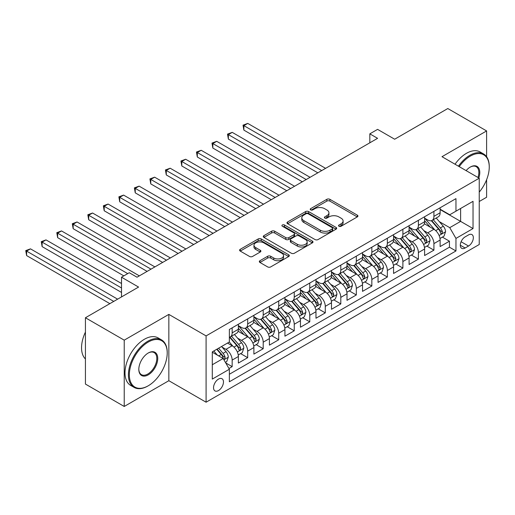 <?xml version="1.0" encoding="UTF-8"?>
<svg xmlns="http://www.w3.org/2000/svg" width="515" height="515" viewBox="0 0 515 515"><rect width="100%" height="100%" fill="white"/><g stroke="black" fill="none" stroke-linecap="round" stroke-linejoin="round"><path stroke-width="0.77" d="M338.986 226.252A1.506 0.869 0 0 0 341.117 226.252L357.301 216.912A2.157 1.242 0 0 0 357.931 216.03A2.157 1.242 0 0 0 357.301 215.148L329.883 199.318A2.157 1.242 0 0 0 326.832 199.318L310.648 208.665A1.506 0.869 0 0 0 310.21 209.277A1.506 0.869 0 0 0 310.648 209.895A1.506 0.869 0 0 0 312.779 209.895L314.877 208.684A6.895 3.978 0 0 1 324.624 208.684L326.909 210.004A6.895 3.978 0 0 1 328.93 212.817A6.895 3.978 0 0 1 326.909 215.637L324.817 216.841A1.506 0.869 0 0 0 324.373 217.459A1.506 0.869 0 0 0 324.817 218.077A1.506 0.869 0 0 0 326.948 218.077L329.046 216.867A6.895 3.978 0 0 1 338.793 216.867L341.078 218.186A6.895 3.978 0 0 1 343.099 220.999A6.895 3.978 0 0 1 341.078 223.813L338.986 225.023A1.506 0.869 0 0 0 338.542 225.641A1.506 0.869 0 0 0 338.986 226.252L338.986 225.023M218.508 390.563A7.023 4.056 120 0 0 223.092 384.37A7.023 4.056 120 0 0 222.017 378.744A7.023 4.056 120 0 0 218.508 379.091A7.023 4.056 120 0 0 213.918 385.278A7.023 4.056 120 0 0 214.993 390.911A7.023 4.056 120 0 0 218.508 390.563M259.959 260.706A2.157 1.242 0 0 0 259.328 261.588A2.157 1.242 0 0 0 259.959 262.47L267.652 266.912A2.157 1.242 0 0 0 270.697 266.912L288.677 256.534A2.157 1.242 0 0 0 289.308 255.652A2.157 1.242 0 0 0 288.677 254.77L261.253 238.941A2.157 1.242 0 0 0 258.208 238.941L240.228 249.318A2.157 1.242 0 0 0 239.597 250.2A2.157 1.242 0 0 0 240.228 251.075L249.524 256.444A2.157 1.242 0 0 0 252.569 256.444L260.262 252.002A2.157 1.242 0 0 0 260.893 251.12A2.157 1.242 0 0 0 260.262 250.245L255.652 247.58A5.762 3.328 0 0 1 253.966 245.23A5.762 3.328 0 0 1 257.526 242.153A5.762 3.328 0 0 1 263.802 242.874L281.86 253.296A5.762 3.328 0 0 1 283.546 255.652A5.762 3.328 0 0 1 279.986 258.723A5.762 3.328 0 0 1 273.71 258.002L270.697 256.27A2.157 1.242 0 0 0 267.652 256.27L259.959 260.706L259.959 262.47M486.611 156.753L486.611 130.932L447.812 108.536L394.657 139.224L377.585 129.368L369.828 133.849L377.585 138.329L137.029 277.212L129.265 272.731L121.508 277.212L121.508 296.923M124.224 340.158L124.224 406.464L168.843 380.707L168.843 314.395L124.224 340.158L85.426 317.755L138.58 287.067L121.508 277.212M168.843 314.395L206.09 335.902L479.24 178.203L479.24 244.509L206.09 402.209L206.09 335.902M486.611 130.932L441.992 156.695L479.24 178.203M315.032 239.559A2.157 1.242 0 0 0 318.077 239.559L336.05 229.181A2.157 1.242 0 0 0 336.681 228.299A2.157 1.242 0 0 0 336.05 227.418L308.633 211.588A2.157 1.242 0 0 0 305.582 211.588L287.608 221.965A2.157 1.242 0 0 0 286.977 222.847A2.157 1.242 0 0 0 287.608 223.722L315.032 239.559M282.954 226.581A1.506 0.869 0 0 1 284.486 226.793L284.486 225.004L312.36 241.097A2.157 1.242 0 0 1 312.991 241.973A2.157 1.242 0 0 1 312.36 242.855L294.387 253.232A2.157 1.242 0 0 1 291.342 253.232L263.918 237.402L263.918 235.645A2.157 1.242 0 0 0 263.287 236.52A2.157 1.242 0 0 0 263.918 237.402M263.918 235.645L271.611 231.203A2.157 1.242 0 0 1 274.662 231.203L285.78 237.621A2.157 1.242 0 0 0 288.825 237.621L293.93 234.673A2.157 1.242 0 0 0 294.561 233.797A2.157 1.242 0 0 0 293.93 232.915L282.355 226.233A1.506 0.869 0 0 1 281.911 225.615A1.506 0.869 0 0 1 282.844 224.81A1.506 0.869 0 0 1 284.486 225.004M124.224 406.464L85.426 384.068L85.426 317.755M479.24 201.5L486.611 197.245L486.611 179.703M228.943 368.495L232.162 366.635L225.725 362.921M222.062 347.091L225.956 349.344A8.781 5.066 60 0 1 232.162 360.094L238.374 356.509L238.374 363.056L247.683 357.674L240.621 353.599M237.576 338.136L241.477 340.383A8.781 5.066 60 0 1 247.683 351.133L253.889 347.554L253.889 354.095L263.204 348.713L256.142 344.638M253.097 329.175L256.998 331.422A8.781 5.066 60 0 1 263.204 342.172L269.409 338.593L269.409 345.134L278.724 339.758L271.663 335.677M268.618 320.214L272.512 322.461A8.781 5.066 60 0 1 278.724 333.218L284.93 329.632L284.93 336.173L294.245 330.797L287.183 326.716M284.138 311.253L288.033 313.5A8.781 5.066 60 0 1 294.245 324.257L300.451 320.671L300.451 327.212L309.766 321.836L302.704 317.761M299.659 302.292L303.554 304.539A8.781 5.066 60 0 1 309.766 315.296L315.972 311.71L315.972 318.251L325.28 312.875L318.219 308.8M315.18 293.331L319.075 295.584A8.781 5.066 60 0 1 325.28 306.335L331.493 302.749L331.493 309.29L340.801 303.914L333.739 299.839M330.701 284.37L334.596 286.623A8.781 5.066 60 0 1 340.801 297.374L347.013 293.788L347.013 300.329L356.322 294.953L349.26 290.878M346.215 275.409L350.116 277.662A8.781 5.066 60 0 1 356.322 288.413L362.528 284.827L362.528 291.368L371.843 285.992L364.781 281.917M361.736 266.448L365.637 268.701A8.781 5.066 60 0 1 371.843 279.452L378.049 275.866L378.049 282.413L387.364 277.031L380.302 272.956M377.257 257.494L381.152 259.74A8.781 5.066 60 0 1 387.364 270.491L393.569 266.912L393.569 273.452L402.885 268.07L395.823 263.995M392.778 248.533L396.672 250.779A8.781 5.066 60 0 1 402.885 261.53L409.09 257.951L409.09 264.491L418.399 259.116L411.343 255.034M408.298 239.572L412.193 241.818A8.781 5.066 60 0 1 418.399 252.569L424.611 248.99L424.611 255.53L433.92 250.155L433.92 243.614A8.781 5.066 -120 0 0 427.714 232.857L423.819 230.611M426.858 246.073L433.92 250.155M238.374 356.509A8.781 5.066 -120 0 0 232.162 345.758L227.508 343.074M253.889 347.554A8.781 5.066 -120 0 0 247.683 336.797L238.084 331.254M269.409 338.593A8.781 5.066 -120 0 0 263.204 327.836L253.605 322.3M284.93 329.632A8.781 5.066 -120 0 0 278.724 318.875L269.126 313.339M300.451 320.671A8.781 5.066 -120 0 0 294.245 309.921L284.647 304.378M315.972 311.71A8.781 5.066 -120 0 0 309.766 300.96L300.168 295.417M331.493 302.749A8.781 5.066 -120 0 0 325.28 291.999L315.682 286.456M347.013 293.788A8.781 5.066 -120 0 0 340.801 283.038L331.203 277.495M362.528 284.827A8.781 5.066 -120 0 0 356.322 274.077L346.724 268.534M378.049 275.866A8.781 5.066 -120 0 0 371.843 265.116L362.245 259.573M393.569 266.912A8.781 5.066 -120 0 0 387.364 256.155L377.765 250.612M409.09 257.951A8.781 5.066 -120 0 0 402.885 247.194L393.286 241.657M424.611 248.99A8.781 5.066 -120 0 0 418.399 238.233L408.807 232.696M468.534 234.917L465.116 236.894A6.804 3.927 120 0 0 460.674 242.887A6.804 3.927 120 0 0 461.717 248.339A6.804 3.927 120 0 0 465.116 248.005L468.534 246.028A6.804 3.927 120 0 0 472.976 240.035A6.804 3.927 120 0 0 471.933 234.583A6.804 3.927 120 0 0 468.534 234.917M212.296 364.755L223.162 358.485L229.368 369.236L229.368 381.782L455.962 250.959L455.962 238.413L449.75 227.662L439.34 221.65M229.368 369.236L212.296 379.091L212.296 351.854L229.368 341.992L229.368 329.452L455.962 198.629L455.962 211.176L473.034 201.32L473.034 228.557L455.962 238.413M238.374 325.686L241.477 327.482A8.781 5.066 60 0 0 245.867 327.913L252.073 324.328A8.781 5.066 -120 0 0 253.889 320.311L253.889 315.296M253.889 316.725L256.998 318.521A8.781 5.066 60 0 0 261.388 318.952L267.594 315.373A8.781 5.066 -120 0 0 269.409 311.35L269.409 306.335M269.409 307.764L272.512 309.56A8.781 5.066 60 0 0 276.903 309.991L283.115 306.412A8.781 5.066 -120 0 0 284.93 302.389L284.93 297.374M284.93 298.809L288.033 300.599A8.781 5.066 60 0 0 292.423 301.037L298.636 297.451A8.781 5.066 -120 0 0 300.451 293.428L300.451 288.413M300.451 289.848L303.554 291.638A8.781 5.066 60 0 0 307.944 292.076L314.15 288.49A8.781 5.066 -120 0 0 315.972 284.473L315.972 279.452M315.972 280.887L319.075 282.677A8.781 5.066 60 0 0 323.465 283.115L329.671 279.529A8.781 5.066 -120 0 0 331.493 275.512L331.493 270.491M331.493 271.926L334.596 273.716A8.781 5.066 60 0 0 338.986 274.154L345.192 270.568A8.781 5.066 -120 0 0 347.013 266.551L347.013 261.53M347.013 262.965L350.116 264.755A8.781 5.066 60 0 0 354.507 265.193L360.712 261.607A8.781 5.066 -120 0 0 362.528 257.59L362.528 252.569M362.528 254.004L365.637 255.801A8.781 5.066 60 0 0 370.021 256.232L376.233 252.646A8.781 5.066 -120 0 0 378.049 248.629L378.049 243.614M378.049 245.043L381.152 246.84A8.781 5.066 60 0 0 385.542 247.271L391.754 243.685A8.781 5.066 -120 0 0 393.569 239.668L393.569 234.653M393.569 236.082L396.672 237.879A8.781 5.066 60 0 0 401.063 238.31L407.275 234.731A8.781 5.066 -120 0 0 409.09 230.707L409.09 225.692M409.09 227.121L412.193 228.918A8.781 5.066 60 0 0 416.584 229.349L422.789 225.77A8.781 5.066 -120 0 0 424.611 221.746L424.611 216.731M229.368 374.251L449.44 247.194L449.44 241.194L440.132 246.569L440.132 240.029A8.781 5.066 -120 0 0 433.92 229.278L424.321 223.735M424.611 218.167L427.714 219.957A8.781 5.066 -120 0 0 432.104 220.394A8.781 5.066 -120 0 0 433.92 216.371L433.92 211.356M432.104 220.394L438.31 216.809A8.781 5.066 -120 0 0 440.132 212.785L440.132 207.77M232.162 327.836L232.162 332.857A8.781 5.066 60 0 1 230.347 336.874A8.781 5.066 60 0 1 229.368 337.228M230.347 336.874L236.552 333.289A8.781 5.066 -120 0 0 238.374 329.272L238.374 324.257M247.683 318.875L247.683 323.896A8.781 5.066 60 0 1 245.867 327.913M263.204 309.921L263.204 314.935A8.781 5.066 60 0 1 261.388 318.952M278.724 300.96L278.724 305.974A8.781 5.066 60 0 1 276.903 309.991M294.245 291.999L294.245 297.013A8.781 5.066 60 0 1 292.423 301.037M309.766 283.038L309.766 288.052A8.781 5.066 60 0 1 307.944 292.076M325.28 274.077L325.28 279.091A8.781 5.066 60 0 1 323.465 283.115M340.801 265.116L340.801 270.137A8.781 5.066 60 0 1 338.986 274.154M356.322 256.155L356.322 261.176A8.781 5.066 60 0 1 354.507 265.193M371.843 247.194L371.843 252.215A8.781 5.066 60 0 1 370.021 256.232M387.364 238.233L387.364 243.254A8.781 5.066 60 0 1 385.542 247.271M402.885 229.272L402.885 234.293A8.781 5.066 60 0 1 401.063 238.31M418.399 220.317L418.399 225.332A8.781 5.066 60 0 1 416.584 229.349M418.399 252.569L418.399 259.116M402.885 261.53L402.885 268.07M387.364 270.491L387.364 277.031M371.843 279.452L371.843 285.992M356.322 288.413L356.322 294.953M340.801 297.374L340.801 303.914M325.28 306.335L325.28 312.875M309.766 315.296L309.766 321.836M294.245 324.257L294.245 330.797M278.724 333.218L278.724 339.758M263.204 342.172L263.204 348.713M247.683 351.133L247.683 357.674M232.162 360.094L232.162 366.635M223.162 358.485L212.296 352.209M449.75 227.662L460.616 221.392L460.616 208.485L473.034 201.32M440.132 209.56L473.034 228.557M440.132 209.206L449.75 214.761L455.962 211.176M168.843 380.707L206.09 402.209M369.828 133.849L369.828 142.81M442.379 237.112L449.44 241.194M449.44 247.194L455.962 250.959M339.585 226.465L341.078 225.609A6.895 3.978 0 0 0 343.099 222.789L343.099 220.999M328.93 212.817L328.93 214.613A6.895 3.978 0 0 1 326.909 217.427L325.422 218.289M357.275 216.924L329.883 201.114A2.157 1.242 0 0 0 326.832 201.114L311.253 210.107M336.025 229.194L308.633 213.377A2.157 1.242 0 0 0 305.582 213.377L287.634 223.742M332.246 228.918A1.506 0.869 0 0 0 332.684 228.299A1.506 0.869 0 0 0 332.246 227.682L308.176 213.789A1.506 0.869 0 0 0 306.039 213.789L303.831 215.064A6.895 3.978 0 0 0 301.816 217.877A6.895 3.978 0 0 0 303.831 220.69L320.285 230.192A6.895 3.978 0 0 0 330.031 230.192L332.246 228.918L332.246 230.707A1.506 0.869 0 0 0 332.684 230.089L332.684 228.299M301.816 217.877L301.816 219.667A6.895 3.978 0 0 0 303.831 222.486L303.831 220.69M332.246 230.707L330.031 231.982A6.895 3.978 0 0 1 320.285 231.982L303.831 222.486M263.95 237.421L271.611 232.992L271.611 231.203M294.561 233.797L294.561 235.587A2.157 1.242 0 0 1 293.93 236.469L288.825 239.417A2.157 1.242 0 0 1 285.78 239.417L274.662 232.992A2.157 1.242 0 0 0 271.611 232.992M284.486 226.793L312.335 242.874M297.322 244.284A5.762 3.328 0 0 0 303.599 245.005A5.762 3.328 0 0 0 307.159 241.934A5.762 3.328 0 0 0 305.472 239.578L299.112 235.909A2.157 1.242 0 0 0 296.061 235.909L290.962 238.851A2.157 1.242 0 0 0 290.331 239.733A2.157 1.242 0 0 0 290.962 240.614L297.322 244.284L297.322 246.073A5.762 3.328 0 0 0 303.599 246.794A5.762 3.328 0 0 0 307.159 243.724L307.159 241.934M290.331 239.733L290.331 241.522A2.157 1.242 0 0 0 290.962 242.404L290.962 240.614M297.322 246.073L290.962 242.404M283.546 255.652L283.546 257.442A5.762 3.328 0 0 1 279.986 260.519A5.762 3.328 0 0 1 273.71 259.798L270.697 258.06A2.157 1.242 0 0 0 267.652 258.06L259.985 262.483M253.966 245.23L253.966 247.02A5.762 3.328 0 0 0 255.652 249.376L255.652 247.58M260.236 252.015L255.652 249.376M288.645 256.547L261.253 240.73A2.157 1.242 0 0 0 258.208 240.73L240.26 251.095M439.997 238.49L444.007 236.173L445.559 231.692A5.819 3.36 -120 0 0 443.299 226.233L436.205 218.025M434.782 229.845L426.375 220.105A16.789 9.695 -120 0 0 424.611 218.263M430.173 227.109L425.467 221.662A13.937 8.047 -120 0 0 424.611 220.729M325.596 168.347L247.76 123.407L243.878 125.647L243.878 130.128L317.832 172.828M431.313 220.71L438.484 229.008A5.819 3.36 60 0 1 440.557 233.018L440.982 233.707L441.767 233.598L442.424 231.943A5.819 3.36 -120 0 0 440.344 227.933L433.257 219.725M431.737 220.568L439.443 229.497A2.961 1.712 60 0 1 440.19 230.656L442.424 231.943M243.878 130.128L243.029 125.158L321.714 170.587M243.029 125.158L247.76 123.407M479.24 192.108A26.78 15.463 120 0 0 489.25 167.047A26.78 15.463 120 0 0 470.317 156.116A26.78 15.463 120 0 0 459.232 166.648M458.434 166.191A27.437 15.843 -60 0 1 469.847 155.305A27.437 15.843 -60 0 1 483.566 153.946A27.437 15.843 -60 0 1 489.25 166.506L489.25 167.047M466.107 170.62A13.39 7.731 -60 0 1 470.317 167.047L470.317 167.047A13.39 7.731 -60 0 1 478.796 177.945M455.022 164.214A27.437 15.843 -60 0 1 466.435 153.335A27.437 15.843 -60 0 1 480.154 151.977L483.566 153.946M477.978 177.475A12.727 7.352 120 0 0 476.214 166.686A12.727 7.352 120 0 0 470.079 167.188M147.811 386.038L148.281 385.767A26.78 15.463 120 0 0 167.214 352.975A26.78 15.463 120 0 0 148.281 342.037A26.78 15.463 120 0 0 129.342 374.836A26.78 15.463 120 0 0 148.281 385.767L147.811 386.038A27.437 15.843 -60 0 1 134.093 387.396A27.437 15.843 -60 0 1 129.889 365.412A27.437 15.843 -60 0 1 147.811 341.233A27.437 15.843 -60 0 1 161.53 339.874A27.437 15.843 -60 0 1 167.214 352.434L167.214 352.975M148.281 374.836A13.39 7.731 -60 0 1 138.812 369.371A13.39 7.731 -60 0 1 148.281 352.975L148.281 352.975A13.39 7.731 -60 0 1 157.745 358.44A13.39 7.731 -60 0 1 148.281 374.836M138.812 369.094A12.727 7.352 120 0 0 141.451 374.663A12.727 7.352 120 0 0 147.811 374.032A12.727 7.352 120 0 0 156.129 362.811A12.727 7.352 120 0 0 154.178 352.608A12.727 7.352 120 0 0 148.043 353.11M134.093 387.396L130.681 385.426A27.437 15.843 -60 0 1 126.478 363.442A27.437 15.843 -60 0 1 144.4 339.263A27.437 15.843 -60 0 1 158.118 337.904L161.53 339.874M85.426 358.974A27.437 15.843 -60 0 1 85.426 332.091M424.482 247.451L428.493 245.134L430.038 240.653A5.819 3.36 -120 0 0 427.778 235.194L420.684 226.986M419.262 238.805L410.854 229.066A16.789 9.695 -120 0 0 409.09 227.218M414.652 236.07L409.946 230.623A13.937 8.047 -120 0 0 409.09 229.69M310.075 177.308L232.239 132.368L228.364 134.608L228.364 139.089L302.311 181.789M415.792 229.664L422.963 237.969A5.819 3.36 60 0 1 425.036 241.979L425.461 242.668L426.246 242.559L426.903 240.904A5.819 3.36 -120 0 0 424.83 236.894L417.736 228.686M416.217 229.529L423.922 238.451A2.961 1.712 60 0 1 424.669 239.61L426.903 240.904M228.364 139.089L227.508 134.119L306.193 179.548M227.508 134.119L232.239 132.368M408.962 256.412L412.972 254.095L414.524 249.614A5.819 3.36 -120 0 0 412.257 244.155L405.163 235.941M403.747 247.76L395.333 238.027A16.789 9.695 -120 0 0 393.569 236.179M399.131 245.031L394.432 239.584A13.937 8.047 -120 0 0 393.569 238.651M294.554 186.263L216.718 141.329L212.843 143.569L212.843 148.05L286.791 190.743M400.271 238.625L407.442 246.93A5.819 3.36 60 0 1 409.522 250.94L409.94 251.629L410.725 251.52L411.382 249.865A5.819 3.36 -120 0 0 409.309 245.855L402.215 237.647M400.696 238.49L408.401 247.412A2.961 1.712 60 0 1 409.148 248.571L411.382 249.865M212.843 148.05L211.987 143.08L290.672 188.503M211.987 143.08L216.718 141.329M393.441 265.373L397.451 263.056L399.003 258.575A5.819 3.36 -120 0 0 396.737 253.116L389.643 244.902M388.226 256.721L379.812 246.988A16.789 9.695 -120 0 0 378.049 245.14M383.611 253.992L378.911 248.545A13.937 8.047 -120 0 0 378.049 247.612M279.033 195.224L201.204 150.29L197.322 152.53L197.322 157.011L271.276 199.704M384.75 247.586L391.928 255.891A5.819 3.36 60 0 1 394.001 259.901L394.419 260.59L395.211 260.474L395.861 258.826A5.819 3.36 -120 0 0 393.788 254.816L386.694 246.608M385.175 247.451L392.881 256.373A2.961 1.712 60 0 1 393.627 257.532L395.861 258.826M197.322 157.011L196.466 152.034L275.152 197.464M196.466 152.034L201.204 150.29M377.92 274.334L381.93 272.017L383.482 267.536A5.819 3.36 -120 0 0 381.216 262.077L374.128 253.863M372.706 265.682L364.298 255.949A16.789 9.695 -120 0 0 362.528 254.101M368.09 262.953L363.39 257.506A13.937 8.047 -120 0 0 362.528 256.567M263.513 204.185L185.683 159.251L181.801 161.491L181.801 165.972L255.755 208.665M369.236 256.547L376.407 264.852A5.819 3.36 60 0 1 378.48 268.856L378.905 269.551L379.69 269.435L380.34 267.781A5.819 3.36 -120 0 0 378.268 263.777L371.18 255.569M369.654 256.412L377.36 265.334A2.961 1.712 60 0 1 378.107 266.493L380.34 267.781M181.801 165.972L180.945 160.995L259.631 206.425M180.945 160.995L185.683 159.251M362.399 283.289L366.41 280.978L367.961 276.497A5.819 3.36 -120 0 0 365.695 271.032L358.607 262.824M357.185 274.643L348.777 264.91A16.789 9.695 -120 0 0 347.013 263.062M352.575 271.914L347.87 266.467A13.937 8.047 -120 0 0 347.013 265.528M247.992 213.146L170.162 168.212L166.281 170.452L166.281 174.933L240.235 217.626M353.715 265.508L360.886 273.813A5.819 3.36 60 0 1 362.959 277.817L363.384 278.506L364.169 278.396L364.82 276.742A5.819 3.36 -120 0 0 362.747 272.738L355.659 264.53M354.133 265.373L361.839 274.295A2.961 1.712 60 0 1 362.586 275.454L364.82 276.742M166.281 174.933L165.431 169.956L244.116 215.386M165.431 169.956L170.162 168.212M346.878 292.25L350.889 289.939L352.44 285.458A5.819 3.36 -120 0 0 350.174 279.993L343.087 271.785M341.664 283.604L333.257 273.871A16.789 9.695 -120 0 0 331.493 272.023M337.055 280.875L332.349 275.428A13.937 8.047 -120 0 0 331.493 274.489M232.471 222.107L154.642 177.173L150.76 179.413L150.76 183.894L224.714 226.587M338.194 274.469L345.365 282.774A5.819 3.36 60 0 1 347.438 286.778L347.863 287.467L348.649 287.357L349.299 285.703A5.819 3.36 -120 0 0 347.226 281.699L340.138 273.484M338.613 274.334L346.325 283.256A2.961 1.712 60 0 1 347.071 284.415L349.299 285.703M150.76 183.894L149.91 178.917L228.596 224.347M149.91 178.917L154.642 177.173M331.357 301.211L335.368 298.9L336.919 294.419A5.819 3.36 -120 0 0 334.66 288.954L327.566 280.746M326.143 292.565L317.736 282.825A16.789 9.695 -120 0 0 315.972 280.984M321.534 289.836L316.828 284.389A13.937 8.047 -120 0 0 315.972 283.45M216.957 231.068L139.121 186.134L135.245 188.374L135.245 192.855L209.193 235.548M322.673 283.43L329.845 291.735A5.819 3.36 60 0 1 331.918 295.739L332.342 296.428L333.128 296.318L333.784 294.664A5.819 3.36 -120 0 0 331.712 290.66L324.617 282.445M323.098 283.295L330.804 292.217A2.961 1.712 60 0 1 331.551 293.376L333.784 294.664M135.245 192.855L134.389 187.878L213.075 233.308M134.389 187.878L139.121 186.134M315.843 310.172L319.854 307.854L321.405 303.374A5.819 3.36 -120 0 0 319.139 297.915L312.045 289.707M310.629 301.526L302.215 291.786A16.789 9.695 -120 0 0 300.451 289.945M306.013 298.79L301.307 293.344A13.937 8.047 -120 0 0 300.451 292.411M201.436 240.029L123.6 195.095L119.725 197.329L119.725 201.809L193.672 244.509M307.152 292.391L314.324 300.696A5.819 3.36 60 0 1 316.397 304.7L316.822 305.389L317.607 305.279L318.264 303.625A5.819 3.36 -120 0 0 316.191 299.621L309.097 291.406M307.577 292.256L315.283 301.178A2.961 1.712 60 0 1 316.03 302.337L318.264 303.625M119.725 201.809L118.868 196.839L197.554 242.269M118.868 196.839L123.6 195.095M300.322 319.133L304.333 316.815L305.884 312.335A5.819 3.36 -120 0 0 303.618 306.876L296.524 298.668M295.108 310.487L286.694 300.747A16.789 9.695 -120 0 0 284.93 298.906M290.492 307.751L285.793 302.305A13.937 8.047 -120 0 0 284.93 301.372M185.915 248.99L108.086 204.049L104.204 206.29L104.204 210.77L178.151 253.47M291.632 301.352L298.809 309.65A5.819 3.36 60 0 1 300.882 313.661L301.301 314.35L302.086 314.24L302.743 312.586A5.819 3.36 -120 0 0 300.67 308.575L293.576 300.367M292.057 301.211L299.762 310.139A2.961 1.712 60 0 1 300.509 311.298L302.743 312.586M104.204 210.77L103.348 205.8L182.033 251.23M103.348 205.8L108.086 204.049M284.801 328.094L288.812 325.776L290.363 321.296A5.819 3.36 -120 0 0 288.097 315.837L281.01 307.629M279.587 319.448L271.173 309.708A16.789 9.695 -120 0 0 269.409 307.861M274.971 316.712L270.272 311.266A13.937 8.047 -120 0 0 269.409 310.333M170.394 257.951L92.565 213.01L88.683 215.251L88.683 219.731L162.637 262.431M276.117 310.307L283.289 318.611A5.819 3.36 60 0 1 285.361 322.622L285.786 323.311L286.572 323.201L287.222 321.547A5.819 3.36 -120 0 0 285.149 317.536L278.055 309.328M276.536 310.172L284.241 319.094A2.961 1.712 60 0 1 284.988 320.253L287.222 321.547M88.683 219.731L87.827 214.761L166.512 260.191M87.827 214.761L92.565 213.01M269.281 337.055L273.291 334.737L274.843 330.257A5.819 3.36 -120 0 0 272.577 324.798L265.489 316.583M264.066 328.409L255.659 318.669A16.789 9.695 -120 0 0 253.889 316.822M259.457 325.673L254.751 320.227A13.937 8.047 -120 0 0 253.889 319.294M154.873 266.905L77.044 221.971L73.162 224.212L73.162 228.692L147.116 271.386M260.596 319.268L267.768 327.572A5.819 3.36 60 0 1 269.841 331.583L270.266 332.272L271.051 332.162L271.701 330.508A5.819 3.36 -120 0 0 269.628 326.497L262.541 318.289M261.015 319.133L268.721 328.055A2.961 1.712 60 0 1 269.467 329.214L271.701 330.508M73.162 228.692L72.312 223.722L150.992 269.145M72.312 223.722L77.044 221.971M253.76 346.016L257.77 343.698L259.322 339.218A5.819 3.36 -120 0 0 257.056 333.759L249.968 325.544M248.545 337.364L240.138 327.63A16.789 9.695 -120 0 0 238.374 325.783M243.936 334.634L239.23 329.188A13.937 8.047 -120 0 0 238.374 328.255M139.353 275.866L61.523 230.932L57.641 233.173L57.641 237.653L123.832 275.866M245.076 328.229L252.247 336.533A5.819 3.36 60 0 1 254.32 340.544L254.745 341.233L255.53 341.117L256.18 339.469A5.819 3.36 -120 0 0 254.107 335.458L247.02 327.25M245.494 328.094L253.206 337.016A2.961 1.712 60 0 1 253.953 338.175L256.18 339.469M57.641 237.653L56.792 232.683L127.714 273.626M56.792 232.683L61.523 230.932M238.239 354.977L242.25 352.659L243.801 348.179A5.819 3.36 -120 0 0 241.535 342.72L234.447 334.505M233.025 346.325L229.317 342.031M228.415 343.595L227.81 342.893M121.508 283.488L46.002 239.893L42.121 242.134L42.121 246.614L121.508 292.443M229.555 337.19L236.726 345.494A5.819 3.36 60 0 1 238.799 349.498L239.224 350.194L240.009 350.078L240.666 348.423A5.819 3.36 -120 0 0 238.587 344.419L231.499 336.211M229.98 337.055L237.685 345.977A2.961 1.712 60 0 1 238.432 347.136L240.666 348.423M42.121 246.614L41.271 241.638L121.508 287.962M41.271 241.638L46.002 239.893M225.416 362.38L226.729 361.62L228.28 357.14A5.819 3.36 -120 0 0 226.021 351.674L221.553 346.511M217.388 355.15L213.796 350.985M212.895 352.556L212.296 351.867M117.626 299.164L30.482 248.854L26.606 251.095L26.606 255.575L109.869 303.644M216.744 349.286L221.205 354.455A5.819 3.36 60 0 1 223.278 358.459L223.703 359.148L224.489 359.039L225.145 357.384A5.819 3.36 -120 0 0 223.072 353.38L218.605 348.211M217.105 349.08L222.165 354.938A2.961 1.712 60 0 1 222.911 356.097L225.145 357.384M26.606 255.575L25.75 250.599L113.744 301.404M25.75 250.599L30.482 248.854M225.956 349.344L232.162 345.758M241.477 340.383L247.683 336.797M256.998 331.422L263.204 327.836M272.512 322.461L278.724 318.875M288.033 313.5L294.245 309.921M303.554 304.539L309.766 300.96M319.075 295.584L325.28 291.999M334.596 286.623L340.801 283.038M350.116 277.662L356.322 274.077M365.637 268.701L371.843 265.116M381.152 259.74L387.364 256.155M396.672 250.779L402.885 247.194M412.193 241.818L418.399 238.233M427.714 232.857L433.92 229.278M433.92 216.371L440.132 212.785M232.162 332.857L238.374 329.272M247.683 323.896L253.889 320.311M263.204 314.935L269.409 311.35M278.724 305.974L284.93 302.389M294.245 297.013L300.451 293.428M309.766 288.052L315.972 284.473M325.28 279.091L331.493 275.512M340.801 270.137L347.013 266.551M356.322 261.176L362.528 257.59M371.843 252.215L378.049 248.629M387.364 243.254L393.569 239.668M402.885 234.293L409.09 230.707M418.399 225.332L424.611 221.746M433.92 243.614L440.132 240.029M461.086 241.735L468.534 246.028M460.307 245.224L465.116 248.005M341.078 225.609L341.078 223.813M324.817 218.077L324.817 216.841M326.909 217.427L326.909 215.637M310.648 209.895L310.648 208.665M326.832 201.114L326.832 199.318M329.883 201.114L329.883 199.318M357.301 216.912L357.301 215.148M287.608 223.722L287.608 221.965M305.582 213.377L305.582 211.588M308.633 213.377L308.633 211.588M336.05 229.181L336.05 227.418M320.285 231.982L320.285 230.192M330.031 231.982L330.031 230.192M274.662 232.992L274.662 231.203M285.78 239.417L285.78 237.621M288.825 239.417L288.825 237.621M293.93 236.469L293.93 234.673M312.36 242.855L312.36 241.097M267.652 258.06L267.652 256.27M270.697 258.06L270.697 256.27M273.71 259.798L273.71 258.002M260.262 252.002L260.262 250.245M240.228 251.075L240.228 249.318M258.208 240.73L258.208 238.941M261.253 240.73L261.253 238.941M288.677 256.534L288.677 254.77M439.115 235.51L445.52 231.808M426.375 220.105L427.173 219.648M440.344 227.933L443.299 226.233M435.709 230.611L438.484 229.008M423.594 244.471L430.006 240.769M410.854 229.066L411.652 228.602M424.83 236.894L427.778 235.194M420.189 239.572L422.963 237.969M408.073 253.432L414.485 249.73M395.333 238.027L396.132 237.563M409.309 245.855L412.257 244.155M404.674 248.533L407.442 246.93M392.552 262.386L398.964 258.685M379.812 246.988L380.617 246.524M393.788 254.816L396.737 253.116M389.153 257.494L391.928 255.891M377.031 271.347L383.443 267.646M364.298 255.949L365.096 255.485M378.268 263.777L381.216 262.077M373.632 266.455L376.407 264.852M361.511 280.308L367.922 276.607M348.777 264.91L349.576 264.446M362.747 272.738L365.695 271.032M358.112 275.416L360.886 273.813M345.996 289.269L352.402 285.568M333.257 273.871L334.055 273.407M347.226 281.699L350.174 279.993M342.591 284.377L345.365 282.774M330.476 298.23L336.881 294.529M317.736 282.825L318.534 282.368M331.712 290.66L334.66 288.954M327.07 293.331L329.845 291.735M314.955 307.191L321.366 303.49M302.215 291.786L303.013 291.329M316.191 299.621L319.139 297.915M311.549 302.292L314.324 300.696M299.434 316.152L305.846 312.451M286.694 300.747L287.492 300.29M300.67 308.575L303.618 306.876M296.035 311.253L298.809 309.65M283.913 325.113L290.325 321.411M271.173 309.708L271.978 309.245M285.149 317.536L288.097 315.837M280.514 320.214L283.289 318.611M268.392 334.074L274.804 330.373M255.659 318.669L256.457 318.206M269.628 326.497L272.577 324.798M264.993 329.175L267.768 327.572M252.871 343.029L259.283 339.327M240.138 327.63L240.936 327.167M254.107 335.458L257.056 333.759M249.472 338.136L252.247 336.533M237.357 351.99L243.762 348.288M238.587 344.419L241.535 342.72M233.952 347.097L236.726 345.494M223.903 359.76L228.248 357.249M223.072 353.38L226.021 351.674M218.695 355.904L221.205 354.455"/></g></svg>
